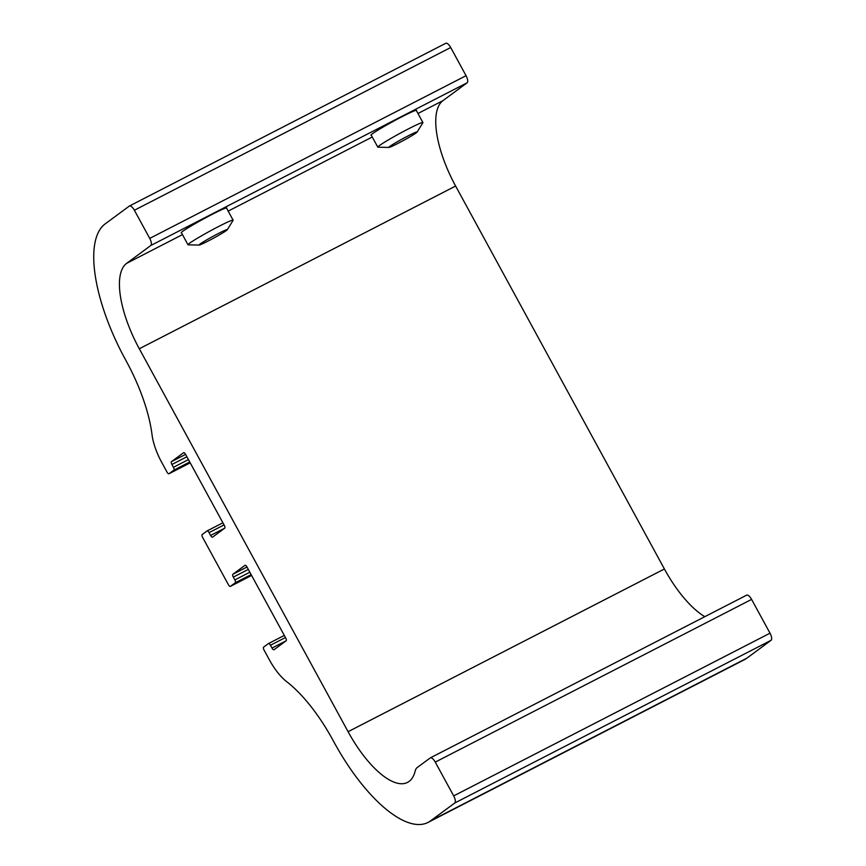 <?xml version="1.0" encoding="UTF-8"?>
<svg xmlns="http://www.w3.org/2000/svg" width="866" height="866" viewBox="0 0 866 866"><rect width="100%" height="100%" fill="white"/><g stroke="black" fill="none" stroke-linecap="round" stroke-linejoin="round"><path stroke-width="1.3" d="M417.131 132.065L422.868 122.723A25.699 1.483 151.4 0 0 422.911 122.528A25.699 1.483 151.4 0 0 399.637 133.537A25.699 1.483 151.4 0 0 377.793 147.133A25.699 1.483 151.4 0 0 377.977 147.198L388.931 147.436A16.14 0.931 -28.6 0 1 402.538 138.852A16.14 0.931 -28.6 0 1 417.131 132.065A16.14 0.931 -28.6 0 1 396.996 143.886A16.14 0.931 -28.6 0 1 388.931 147.436M227.336 229.685L233.073 220.354A25.699 1.483 151.4 0 0 233.116 220.159A25.699 1.483 151.4 0 0 218.611 226.513A25.699 1.483 151.4 0 0 187.998 244.764A25.699 1.483 151.4 0 0 188.182 244.829L199.137 245.067A16.14 0.931 -28.6 0 1 218.254 233.56A16.14 0.931 -28.6 0 1 227.336 229.685A16.14 0.931 -28.6 0 1 213.642 238.118A16.14 0.931 -28.6 0 1 199.137 245.067M416.438 110.664A25.969 1.494 151.4 0 0 416.492 110.285A25.969 1.494 151.4 0 0 403.415 116.001A25.969 1.494 151.4 0 0 370.973 135.107A25.969 1.494 151.4 0 0 371.319 135.269M435.262 762.112L751.591 599.402L770.015 633.187L453.687 795.897L435.262 762.112A6.419 2.479 62.8 0 0 430.315 757.88A6.419 2.479 62.8 0 0 430.185 757.967L417.228 767.525A25.699 9.905 62.8 0 0 415.193 771A77.096 29.704 62.8 0 1 407.507 782.409A77.096 29.704 62.8 0 1 348.089 731.694L139.307 348.76A77.096 29.704 62.8 0 1 126.62 263.351L150.781 245.511L467.11 82.8L442.948 100.64A77.096 29.704 -117.2 0 0 455.624 186.049L664.406 568.984A77.096 29.704 -117.2 0 0 704.816 616.679M226.643 208.295A25.969 1.494 151.4 0 0 226.697 207.916A25.969 1.494 151.4 0 0 203.261 219.087A25.969 1.494 151.4 0 0 181.178 232.738A25.969 1.494 151.4 0 0 181.524 232.889M134.371 210.243L450.699 47.522L466.049 75.688L149.731 238.399L134.371 210.243A6.419 2.479 62.8 0 0 129.424 206.011A6.419 2.479 62.8 0 0 129.294 206.097L105.132 223.926A122.063 47.024 62.8 0 0 125.213 359.163L126.349 361.263A102.794 39.598 -117.2 0 1 152.037 434.732A38.548 14.852 62.8 0 0 161.671 462.292L166.997 472.057A2.566 0.985 62.8 0 0 168.978 473.756A2.566 0.985 62.8 0 0 169.032 473.724L173.86 470.151L189.741 461.989M430.586 820.849L454.747 803.02L771.065 640.299L746.903 658.138L430.586 820.849A122.063 47.024 62.8 0 1 428.085 822.408A122.063 47.024 62.8 0 1 333.995 742.097L332.847 740.008A102.794 39.598 -117.2 0 0 286.668 681.661A38.548 14.852 62.8 0 1 269.348 659.784L264.022 650.009A2.566 0.985 62.8 0 1 263.6 647.162L268.428 643.6A2.566 0.985 62.8 0 1 268.482 643.568A2.566 0.985 62.8 0 1 270.463 645.257L285.455 637.538M450.699 47.522A6.419 2.479 -117.2 0 0 445.752 43.3A6.419 2.479 -117.2 0 0 445.611 43.387M467.11 82.8A6.419 2.479 -117.2 0 0 466.049 75.688M751.591 599.402A6.419 2.479 -117.2 0 0 746.633 595.169A6.419 2.479 -117.2 0 0 746.503 595.256M771.065 640.299A6.419 2.479 -117.2 0 0 770.015 633.187M428.085 822.408L744.403 659.697A122.063 47.024 -117.2 0 0 746.903 658.138M230.378 586.379L251.605 575.457L230.432 586.347A2.566 0.985 62.8 0 1 230.378 586.379A2.566 0.985 62.8 0 1 228.407 584.691L202.612 537.385A2.566 0.985 62.8 0 1 202.189 534.538L207.017 530.966A2.566 0.985 62.8 0 1 207.071 530.934A2.566 0.985 62.8 0 1 209.052 532.633L224.056 524.915M230.432 586.347L235.271 582.775L251.151 574.613M249.841 572.22L234.848 579.928A2.566 0.985 62.8 0 1 235.271 582.775M453.687 795.897A6.419 2.479 62.8 0 1 454.747 803.02M149.731 238.399A6.419 2.479 62.8 0 1 150.781 245.511M188.431 459.597L173.438 467.304A2.566 0.985 62.8 0 1 173.86 470.151M173.438 467.304L171.901 464.49L186.904 456.772M171.479 461.643L183.56 452.723A2.566 0.985 -117.2 0 1 183.614 452.691A2.566 0.985 -117.2 0 1 185.595 454.379L171.479 461.643A2.566 0.985 -117.2 0 0 171.901 464.49M185.595 454.379L224.283 525.337A2.566 0.985 -117.2 0 1 224.705 528.184L212.625 537.104A2.566 0.985 -117.2 0 1 212.571 537.136A2.566 0.985 -117.2 0 1 210.59 535.448L209.052 532.633M234.848 579.928L233.311 577.113L248.304 569.406M232.889 574.266L244.97 565.346A2.566 0.985 -117.2 0 1 245.024 565.314A2.566 0.985 -117.2 0 1 247.005 567.013L232.889 574.266A2.566 0.985 -117.2 0 0 233.311 577.113M247.005 567.013L285.683 637.961A2.566 0.985 -117.2 0 1 286.105 640.808L274.024 649.727A2.566 0.985 -117.2 0 1 273.981 649.76A2.566 0.985 -117.2 0 1 272 648.071L270.463 645.257M126.62 263.351L182.466 234.621M228.18 211.109L372.261 137.001M417.975 113.478L442.948 100.64M286.105 640.808L272 648.071M268.482 643.568L284.308 635.428L268.536 643.546M224.705 528.184L210.59 535.448M207.071 530.934L222.898 522.804L207.136 530.912M168.978 473.756L190.206 462.834L169.032 473.724M348.089 731.694L664.406 568.984M139.307 348.76L455.624 186.049M422.911 122.528L416.232 110.285M377.793 147.133L371.113 134.89M233.116 220.159L226.437 207.916M187.998 244.764L181.319 232.521M430.315 757.88L746.633 595.169M129.424 206.011L445.752 43.3"/></g></svg>
